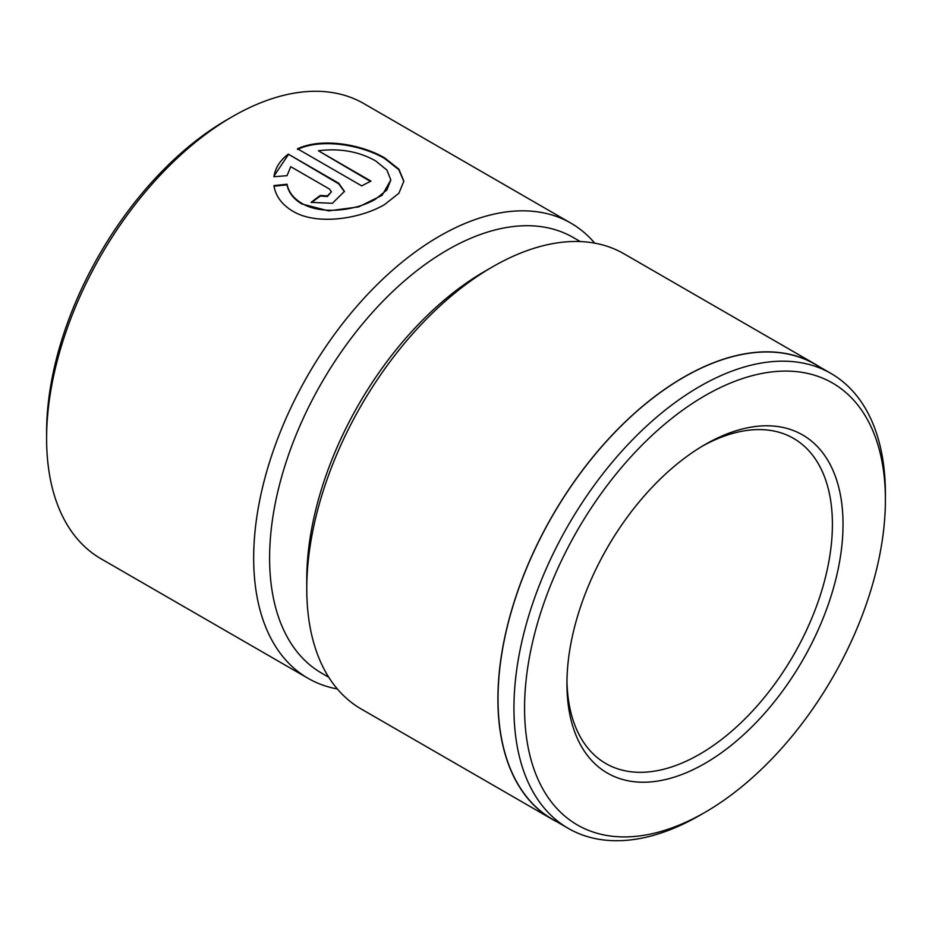 <?xml version="1.0" encoding="UTF-8"?>
<svg xmlns="http://www.w3.org/2000/svg" width="932" height="932" viewBox="0 0 932 932"><rect width="100%" height="100%" fill="white"/><g stroke="black" fill="none" stroke-linecap="round" stroke-linejoin="round"><path stroke-width="1.4" d="M699.676 815.407L704.988 812.343A255.147 147.314 120 0 0 704.988 812.343A255.147 147.314 120 0 0 885.4 499.855A255.147 147.314 120 0 0 704.976 395.681A255.147 147.314 120 0 0 524.565 708.18A255.147 147.314 120 0 0 704.976 812.343L699.676 815.407A262.661 151.648 -60 0 1 568.345 828.42A262.661 151.648 -60 0 1 528.083 617.939A262.661 151.648 -60 0 1 699.676 386.489A262.661 151.648 -60 0 1 831.006 373.476A262.661 151.648 -60 0 1 885.4 493.715A262.661 151.648 -60 0 1 885.377 496.814M704.976 444.611L704.976 444.611A195.231 112.714 -60 0 1 843.029 524.308A195.231 112.714 -60 0 1 704.976 763.413A195.231 112.714 -60 0 1 566.936 683.715A195.231 112.714 -60 0 1 704.976 444.611L704.976 444.611M566.959 680.605A187.716 108.38 120 0 0 605.812 763.518A187.716 108.38 120 0 0 699.676 754.221A187.716 108.38 120 0 0 822.304 588.803A187.716 108.38 120 0 0 793.528 438.378A187.716 108.38 120 0 0 702.297 446.183M390.834 179.993L382.073 195.336L358.622 206.892L328.553 210.888L301.886 203.98C293.557 199.017 288.605 192.644 287.033 184.862L287.033 184.245C288.605 192.027 293.557 198.4 301.886 203.362C321.132 215.129 356.199 210.655 375.468 199.192L386.85 190.023L390.834 179.993L386.873 170.008L375.573 160.863C358.75 151.438 339.691 148.071 318.383 150.763L370.971 181.123A262.812 151.73 120 0 0 361.756 185.899L297.506 148.805C322.332 137.19 362.14 144.6 384.788 157.986L398.931 169.216L403.859 181.192L398.908 193.227L384.683 204.504C360.509 218.822 316.74 225.835 292.671 211.11C281.837 204.597 275.592 196.081 273.915 185.585L287.033 184.245M403.859 181.507L398.803 169.682L384.788 158.603C362.152 145.229 322.367 137.796 297.506 149.423M568.345 828.42L552.42 819.216A262.661 151.648 -60 0 1 512.157 608.747A262.661 151.648 -60 0 1 683.739 377.285A262.661 151.648 -60 0 1 815.069 364.284L831.006 373.476M556.858 821.779A262.812 151.73 -60 0 1 552.338 819.356L361.197 708.996A262.812 151.73 -60 0 1 306.768 588.686L306.768 579.494A251.547 145.229 -60 0 1 484.628 271.41A251.547 145.229 -60 0 1 484.64 271.41L492.597 266.82M328.775 677.273L321.703 673.184A251.547 145.229 -60 0 1 283.142 471.615A251.547 145.229 -60 0 1 447.465 249.951A251.547 145.229 -60 0 1 573.238 237.497L580.31 241.574M306.768 588.686A262.812 151.73 -60 0 1 492.597 266.808L492.597 266.808A262.812 151.73 -60 0 1 624.009 253.795L815.151 364.156A262.812 151.73 -60 0 1 819.519 366.847M337.361 688.969A262.812 151.73 -60 0 1 308.108 678.345L101.029 558.792A262.812 151.73 -60 0 1 46.6 438.483L46.6 432.343A255.298 147.396 -60 0 1 227.117 119.669A255.298 147.396 -60 0 1 227.128 119.669L232.429 116.605A262.812 151.73 -60 0 1 363.841 103.592L570.908 223.144A262.812 151.73 -60 0 1 594.744 243.159M46.6 438.483A262.812 151.73 -60 0 1 232.429 116.605L227.117 119.669M329.52 189.08L290.749 166.7L287.033 175.67L273.915 176.73C275.266 167.911 280.054 160.374 288.291 154.118L338.724 183.231L344.456 191.375L332.398 203.304L311.09 202.361A262.812 151.73 -60 0 1 320.305 195.452L327.412 195.871L331.419 191.852L329.52 189.08M308.108 678.345A262.812 151.73 -60 0 1 267.822 467.748A262.812 151.73 -60 0 1 439.508 236.157A262.812 151.73 -60 0 1 570.908 223.144M552.338 819.356A262.812 151.73 -60 0 1 512.052 608.759A262.812 151.73 -60 0 1 683.739 377.169A262.812 151.73 -60 0 1 815.151 364.156M344.444 191.689L338.724 183.849L288.291 154.118M288.291 154.735L274.194 175.764M331.419 191.852L327.412 196.489L320.305 196.058A262.812 151.73 120 0 0 311.556 202.617M320.305 196.058L320.305 195.452M287.033 184.862L273.915 186.19M370.4 181.402L318.383 150.763M338.724 183.849L338.724 183.231M484.628 271.41L492.597 266.808M885.4 499.855L885.4 493.715"/></g></svg>
